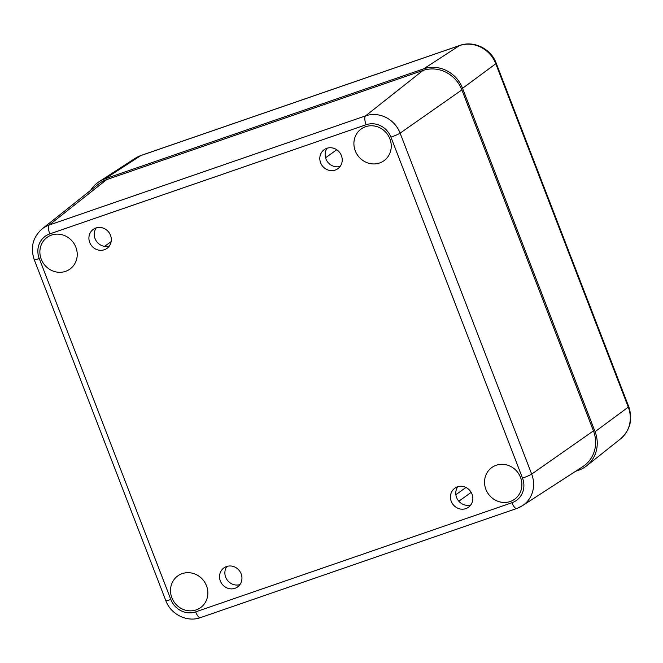 <?xml version="1.0" encoding="UTF-8"?>
<svg xmlns="http://www.w3.org/2000/svg" width="663" height="663" viewBox="0 0 663 663"><rect width="100%" height="100%" fill="white"/><g stroke="black" fill="none" stroke-linecap="round" stroke-linejoin="round"><path stroke-width="0.99" d="M327.157 148.197A11.719 10.931 -125.7 0 0 327.464 161.747A11.719 10.931 -125.7 0 0 340.202 166.355M326.818 148.313A11.719 10.931 54.3 0 1 340.741 154.164A11.719 10.931 54.3 0 1 337.857 168.709A11.719 10.931 54.3 0 1 322.135 165.576A11.719 10.931 54.3 0 1 324.174 149.672A11.719 10.931 54.3 0 1 326.818 148.313M96.251 227.881A11.719 10.931 -125.7 0 0 96.566 241.423A11.719 10.931 -125.7 0 0 109.304 246.039M95.911 227.997A11.719 10.931 54.3 0 1 109.834 233.848A11.719 10.931 54.3 0 1 106.95 248.393A11.719 10.931 54.3 0 1 91.237 245.26A11.719 10.931 54.3 0 1 93.276 229.357A11.719 10.931 54.3 0 1 95.911 227.997M226.887 566.426A11.719 10.931 -125.7 0 0 227.194 579.976A11.719 10.931 -125.7 0 0 239.931 584.584M226.547 566.542A11.719 10.931 54.3 0 1 240.47 572.393A11.719 10.931 54.3 0 1 237.586 586.937A11.719 10.931 54.3 0 1 221.865 583.805A11.719 10.931 54.3 0 1 223.912 567.909A11.719 10.931 54.3 0 1 226.547 566.542M457.793 486.75A11.719 10.931 -125.7 0 0 458.1 500.292A11.719 10.931 -125.7 0 0 470.838 504.899M457.445 486.857A11.719 10.931 54.3 0 1 471.376 492.708A11.719 10.931 54.3 0 1 468.484 507.253A11.719 10.931 54.3 0 1 452.771 504.12A11.719 10.931 54.3 0 1 454.81 488.225A11.719 10.931 54.3 0 1 457.445 486.857M511.977 502.72L195.643 611.883A7.815 2.71 71 0 0 200.475 617.626L516.808 508.463L522.303 505.786A27.747 25.89 -125.7 0 0 531.676 474.103A7.815 0.754 158.9 0 1 522.51 478.106A19.94 18.597 54.3 0 1 511.977 502.72A7.815 2.71 -109 0 0 516.808 508.463A7.815 2.71 -109 0 0 517.016 508.364A27.747 25.89 -125.7 0 0 522.303 505.786L582.885 466.561A31.252 29.155 -125.7 0 0 593.443 430.875L461.879 89.911A31.252 29.155 -125.7 0 0 422.977 70.46L106.635 179.623A31.252 29.155 -125.7 0 0 98.547 184.057L42.051 228.967C32.819 237.263 30.216 247.498 34.244 259.681A7.815 0.754 158.9 0 0 39.25 258.512A19.94 18.597 54.3 0 1 49.783 233.898A7.815 2.71 -109 0 1 49.228 225.03A27.747 25.89 -125.7 0 0 42.051 228.967M182.184 573.628A19.534 18.224 54.3 0 1 205.389 583.382A19.534 18.224 54.3 0 1 200.582 607.623A19.534 18.224 54.3 0 1 174.386 602.402A19.534 18.224 54.3 0 1 177.783 575.907A19.534 18.224 54.3 0 1 182.184 573.628M496.214 465.26A19.534 18.224 54.3 0 1 519.419 475.015A19.534 18.224 54.3 0 1 514.604 499.256A19.534 18.224 54.3 0 1 488.416 494.026A19.534 18.224 54.3 0 1 491.813 467.531A19.534 18.224 54.3 0 1 496.214 465.26M365.578 126.716A19.534 18.224 54.3 0 1 388.783 136.47A19.534 18.224 54.3 0 1 383.976 160.711A19.534 18.224 54.3 0 1 357.78 155.482A19.534 18.224 54.3 0 1 361.178 128.987A19.534 18.224 54.3 0 1 365.578 126.716M51.548 235.083A19.534 18.224 54.3 0 1 74.762 244.838A19.534 18.224 54.3 0 1 69.947 269.079A19.534 18.224 54.3 0 1 43.75 263.849A19.534 18.224 54.3 0 1 47.156 237.354A19.534 18.224 54.3 0 1 51.548 235.083M575.559 471.302L578.559 470.266A31.252 29.155 -125.7 0 0 586.647 465.832A31.252 29.155 -125.7 0 0 595.067 431.688L462.567 88.303A31.252 29.155 -125.7 0 0 423.665 68.853L105.019 178.811A31.252 29.155 -125.7 0 0 99.069 181.712A31.252 29.155 -125.7 0 0 90.632 190.347M195.643 611.883A19.94 18.597 54.3 0 1 170.822 599.476A7.815 0.754 158.9 0 1 165.816 600.645C170.739 614.369 187.157 622.582 200.475 617.626M593.443 430.875L531.676 474.103L400.112 133.139A7.815 0.754 158.9 0 1 390.938 137.142L522.51 478.106M170.822 599.476L39.25 258.512M461.879 89.911L400.112 133.139A27.747 25.89 -125.7 0 0 365.57 115.868A7.815 2.71 71 0 0 366.117 124.727A19.94 18.597 54.3 0 1 390.938 137.142M422.977 70.46L365.57 115.868L49.228 225.03L106.635 179.623M49.783 233.898L366.117 124.727M471.178 492.36L458.846 501.228M465.948 487.471L455.871 494.714M336.746 149.755L325.566 157.786M111.144 241.63L104.539 246.379M105.019 178.811L140.838 155.556A10.417 3.613 -109 0 1 141.12 155.415L135.293 158.258A29.155 27.2 54.3 0 1 140.838 155.556L459.484 45.59A29.155 27.2 54.3 0 1 495.783 63.747L628.284 407.123A29.155 27.2 54.3 0 1 620.427 438.981L586.647 465.832M620.427 438.981C630.19 430.204 632.958 419.406 628.715 406.601A10.417 1.011 158.9 0 1 628.284 407.123L595.067 431.688M628.715 406.601L496.214 63.217A10.417 1.011 158.9 0 1 495.783 63.747L462.567 88.303M496.214 63.217C491.059 48.83 473.83 40.236 459.766 45.457A10.417 3.613 71 0 0 459.484 45.59L423.665 68.853M165.816 600.645L34.244 259.681M459.766 45.457L141.12 155.415M135.293 158.258L99.069 181.712"/></g></svg>
